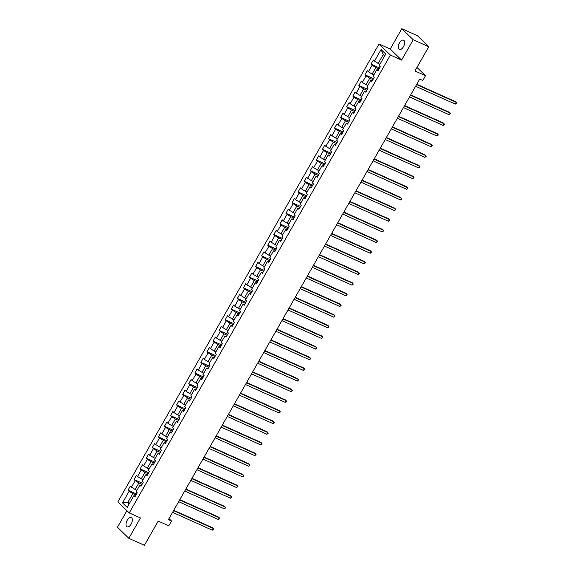 <?xml version="1.0" encoding="UTF-8"?>
<svg xmlns="http://www.w3.org/2000/svg" width="574" height="574" viewBox="0 0 574 574"><rect width="100%" height="100%" fill="white"/><g stroke="black" fill="none" stroke-linecap="round" stroke-linejoin="round"><path stroke-width="0.86" d="M131.152 524.112A5.094 2.626 -65.8 0 0 131.274 517.554A5.094 2.626 -65.8 0 0 127.213 520.288A5.094 2.626 -65.8 0 0 127.091 526.846A5.094 2.626 -65.8 0 0 131.152 524.112M403.45 46.716A5.094 2.626 -65.8 0 0 403.572 40.158A5.094 2.626 -65.8 0 0 399.511 42.899A5.094 2.626 -65.8 0 0 399.396 49.457A5.094 2.626 -65.8 0 0 403.45 46.716M126.919 510.666L117.455 527.262L128.841 538.312L144.397 545.3L158.223 521.063L168.799 525.813L171.526 521.034L169.007 518.595M379.019 44.011L117.857 501.877L129.243 512.934L390.406 55.061L379.019 44.011L390.22 49.048L401.606 60.098L413.215 39.749L401.829 28.7L390.22 49.048M401.829 28.7L417.384 35.688L428.771 46.738L414.945 70.982L425.521 75.732L416.968 67.431M413.215 39.749L428.771 46.738M135.478 495.929L133.792 495.814L134.919 496.905L137.258 492.808L136.131 491.717L139.869 485.166L140.996 486.25L143.328 482.16L142.208 481.069L145.947 474.511L147.066 475.602L149.405 471.505L148.286 470.415L152.024 463.864L153.143 464.954L155.482 460.857L154.356 459.767L158.094 453.209L159.22 454.299L161.559 450.203L160.433 449.112L164.171 442.561L165.298 443.652L167.63 439.555L166.51 438.464L170.248 431.906L171.368 432.997L173.707 428.9L172.587 427.809L176.326 421.259L177.445 422.349L179.784 418.252L178.657 417.162L182.396 410.604L183.522 411.694L185.861 407.597L184.735 406.507L188.473 399.956L189.599 401.047L191.931 396.95L190.812 395.859L194.55 389.301L195.669 390.392L198.008 386.295L196.889 385.204L200.627 378.653L201.747 379.744L204.086 375.647L202.959 374.557L206.697 367.999L207.824 369.089L210.163 364.992L209.036 363.902L212.775 357.351L213.901 358.441L216.233 354.345L215.114 353.254L218.852 346.696L219.971 347.787L222.31 343.69L221.184 342.599L224.929 336.048L226.048 337.139L228.387 333.042L227.261 331.951L230.999 325.393L232.126 326.484L234.457 322.387L233.338 321.297L237.076 314.746L238.203 315.836L240.535 311.739L239.415 310.649L243.154 304.091L244.273 305.181L246.612 301.085L245.485 299.994L249.224 293.443L250.35 294.534L252.689 290.437L251.563 289.346L255.301 282.788L256.427 283.879L258.759 279.782L257.64 278.691L261.378 272.141L262.505 273.231L264.836 269.134L263.717 268.044L267.455 261.486L268.575 262.576L270.914 258.479L269.787 257.389L273.525 250.838L274.652 251.929L276.991 247.832L275.864 246.741L279.603 240.183L280.729 241.274L283.061 237.177L281.942 236.086L285.68 229.535L286.799 230.626L289.138 226.529L288.019 225.439L291.757 218.881L292.876 219.971L295.215 215.874L294.089 214.784L297.827 208.233L298.954 209.323L301.293 205.227L300.166 204.136L303.904 197.578L305.031 198.669L307.363 194.572L306.243 193.481L309.982 186.93L311.101 188.021L313.44 183.924L312.321 182.833L316.059 176.275L317.178 177.366L319.517 173.269L318.391 172.178L322.129 165.628L323.255 166.718L325.594 162.621L324.468 161.531L328.206 154.973L329.333 156.063L331.664 151.967L330.545 150.876L334.283 144.325L335.403 145.416L337.742 141.319L336.615 140.228L340.36 133.67L341.48 134.761L343.819 130.664L342.692 129.573L346.431 123.023L347.557 124.113L349.896 120.016L348.77 118.926L352.508 112.368L353.634 113.458L355.966 109.361L354.847 108.271L358.585 101.72L359.704 102.811L362.043 98.714L360.917 97.623L364.662 91.065L365.781 92.156L368.121 88.059L366.994 86.968L370.732 80.417L371.859 81.508L374.191 77.411L373.071 76.32L376.809 69.763L377.936 70.853L380.268 66.756L379.149 65.666L385.764 54.064L381.086 49.522L383.253 54.566L378.187 63.441L379.959 64.238M133.792 495.814L127.177 507.423L122.499 502.881L129.121 491.272L127.995 490.182L136.555 494.035M381.086 49.522L374.47 61.131L373.344 60.04L371.005 64.137L372.131 65.228L368.393 71.779L367.267 70.688L364.935 74.785L366.054 75.876L362.316 82.434L361.197 81.343L358.858 85.44L359.984 86.531L356.246 93.081L355.119 91.991L352.78 96.088L353.907 97.178L350.169 103.736L349.042 102.646L346.71 106.742L347.83 107.833L344.091 114.384L342.965 113.293L340.633 117.39L341.752 118.481L338.014 125.039L336.895 123.948L334.556 128.045L335.682 129.136L331.944 135.686L330.818 134.596L328.479 138.693L329.605 139.783L325.867 146.341L324.741 145.251L322.409 149.348L323.528 150.438L319.79 156.989L318.67 155.898L316.331 159.995L317.451 161.086L313.713 167.644L312.593 166.553L310.254 170.65L311.381 171.741L307.642 178.292L306.516 177.201L304.177 181.298L305.303 182.388L301.565 188.946L300.439 187.856L298.107 191.953L299.226 193.043L295.488 199.594L294.369 198.504L292.03 202.6L293.149 203.691L289.411 210.249L288.292 209.158L285.952 213.255L287.079 214.346L283.341 220.897L282.214 219.806L279.875 223.903L281.002 224.994L277.264 231.552L276.137 230.461L273.805 234.558L274.924 235.649L271.186 242.199L270.067 241.109L267.728 245.206L268.847 246.296L265.109 252.854L263.99 251.764L261.651 255.861L262.777 256.951L259.039 263.502L257.913 262.411L255.573 266.508L256.7 267.599L252.962 274.157L251.835 273.066L249.503 277.163L250.623 278.254L246.885 284.804L245.765 283.714L243.426 287.811L244.553 288.901L240.807 295.459L239.688 294.369L237.349 298.466L238.475 299.549L234.737 306.107L233.611 305.016L231.279 309.113L232.398 310.204L228.66 316.762L227.534 315.671L225.202 319.768L226.321 320.852L222.583 327.41L221.464 326.319L219.124 330.416L220.251 331.507L216.513 338.057L215.386 336.974L213.047 341.071L214.174 342.154L210.436 348.712L209.309 347.622L206.977 351.719L208.097 352.809L204.358 359.36L203.232 358.276L200.9 362.366L202.019 363.457L198.281 370.015L197.162 368.924L194.823 373.021L195.949 374.112L192.211 380.662L191.085 379.579L188.746 383.669L189.872 384.759L186.134 391.317L185.007 390.227L182.675 394.324L183.795 395.414L180.057 401.965L178.937 400.874L176.598 404.971L177.718 406.062L173.979 412.62L172.86 411.529L170.521 415.626L171.648 416.717L167.909 423.268L166.783 422.177L164.444 426.274L165.57 427.365L161.832 433.922L160.706 432.832L158.374 436.929L159.493 438.019L155.755 444.57L154.636 443.48L152.297 447.577L153.416 448.667L149.678 455.225L148.558 454.134L146.219 458.231L147.346 459.322L143.608 465.873L142.481 464.782L140.142 468.879L141.269 469.97L137.53 476.528L136.404 475.437L134.072 479.534L135.191 480.625L131.453 487.175L130.334 486.085L127.995 490.182M425.521 75.732L422.794 80.511L419.687 79.112L168.412 519.635L171.526 521.034M139.869 485.166L141.548 485.274M136.949 490.289L135.177 489.493L138.915 482.935L142.072 484.356M131.453 487.175L135.177 489.493M135.191 480.625L138.915 482.935M145.947 474.511L147.626 474.626M143.026 479.634L141.247 478.838L144.985 472.287L148.149 473.708M137.53 476.528L141.247 478.838M141.269 469.97L144.985 472.287M152.024 463.864L153.703 463.971M149.097 468.987L147.324 468.19L151.062 461.632L154.227 463.053M143.608 465.873L147.324 468.19M147.346 459.322L151.062 461.632M158.094 453.209L159.78 453.324M155.174 458.332L153.402 457.535L157.14 450.985L160.304 452.405M149.678 455.225L153.402 457.535M153.416 448.667L157.14 450.985M164.171 442.561L165.85 442.669M161.251 447.684L159.479 446.888L163.217 440.33L166.374 441.75M155.755 444.57L159.479 446.888M159.493 438.019L163.217 440.33M170.248 431.906L171.927 432.021M167.321 437.029L165.549 436.233L169.287 429.682L172.451 431.103M161.832 433.922L165.549 436.233M165.57 427.365L169.287 429.682M176.326 421.259L178.005 421.366M173.398 426.382L171.626 425.585L175.364 419.027L178.528 420.448M167.909 423.268L171.626 425.585M171.648 416.717L175.364 419.027M182.396 410.604L184.082 410.719M179.475 415.727L177.703 414.93L181.441 408.379L184.606 409.8M173.979 412.62L177.703 414.93M177.718 406.062L181.441 408.379M188.473 399.956L190.152 400.064M185.553 405.079L183.78 404.283L187.519 397.725L190.676 399.145M180.057 401.965L183.78 404.283M183.795 395.414L187.519 397.725M194.55 389.301L196.229 389.416M191.623 394.424L189.851 393.628L193.589 387.077L196.753 388.498M186.134 391.317L189.851 393.628M189.872 384.759L193.589 387.077M200.627 378.653L202.306 378.761M197.7 383.776L195.928 382.98L199.666 376.422L202.83 377.843M192.211 380.662L195.928 382.98M195.949 374.112L199.666 376.422M206.697 367.999L208.384 368.113M203.777 373.122L202.005 372.325L205.743 365.774L208.907 367.195M198.281 370.015L202.005 372.325M202.019 363.457L205.743 365.774M212.775 357.351L214.454 357.459M209.854 362.474L208.082 361.677L211.82 355.119L214.977 356.54M204.358 359.36L208.082 361.677M208.097 352.809L211.82 355.119M218.852 346.696L220.531 346.811M215.924 351.819L214.152 351.023L217.89 344.472L221.055 345.892M210.436 348.712L214.152 351.023M214.174 342.154L217.89 344.472M224.929 336.048L226.608 336.163M222.002 341.171L220.229 340.375L223.968 333.817L227.132 335.238M216.513 338.057L220.229 340.375M220.251 331.507L223.968 333.817M230.999 325.393L232.678 325.508M228.079 330.516L226.307 329.72L230.045 323.169L233.209 324.59M222.583 327.41L226.307 329.72M226.321 320.852L230.045 323.169M237.076 314.746L238.755 314.861M234.156 319.869L232.377 319.072L236.122 312.514L239.279 313.935M228.66 316.762L232.377 319.072M232.398 310.204L236.122 312.514M243.154 304.091L244.833 304.206M240.226 309.214L238.454 308.417L242.192 301.867L245.356 303.287M234.737 306.107L238.454 308.417M238.475 299.549L242.192 301.867M249.224 293.443L250.91 293.558M246.303 298.566L244.531 297.77L248.269 291.212L251.434 292.632M240.807 295.459L244.531 297.77M244.553 288.901L248.269 291.212M255.301 282.788L256.98 282.903M252.381 287.911L250.608 287.115L254.347 280.564L257.504 281.985M246.885 284.804L250.608 287.115M250.623 278.254L254.347 280.564M261.378 272.141L263.057 272.255M258.458 277.264L256.678 276.467L260.417 269.909L263.581 271.33M252.962 274.157L256.678 276.467M256.7 267.599L260.417 269.909M267.455 261.486L269.134 261.601M264.528 266.616L262.756 265.812L266.494 259.261L269.658 260.682M259.039 263.502L262.756 265.812M262.777 256.951L266.494 259.261M273.525 250.838L275.211 250.953M270.605 255.961L268.833 255.165L272.571 248.607L275.735 250.027M265.109 252.854L268.833 255.165M268.847 246.296L272.571 248.607M279.603 240.183L281.282 240.298M276.682 245.313L274.91 244.51L278.648 237.959L281.805 239.38M271.186 242.199L274.91 244.51M274.924 235.649L278.648 237.959M285.68 229.535L287.359 229.65M282.76 234.658L280.98 233.862L284.718 227.304L287.883 228.732M277.264 231.552L280.98 233.862M281.002 224.994L284.718 227.304M291.757 218.881L293.436 218.995M288.83 224.011L287.057 223.207L290.796 216.656L293.96 218.077M283.341 220.897L287.057 223.207M287.079 214.346L290.796 216.656M297.827 208.233L299.513 208.348M294.907 213.356L293.135 212.559L296.873 206.001L300.037 207.429M289.411 210.249L293.135 212.559M293.149 203.691L296.873 206.001M303.904 197.578L305.583 197.693M300.984 202.708L299.212 201.912L302.95 195.354L306.107 196.774M295.488 199.594L299.212 201.912M299.226 193.043L302.95 195.354M309.982 186.93L311.66 187.045M307.054 192.053L305.282 191.257L309.02 184.699L312.184 186.127M301.565 188.946L305.282 191.257M305.303 182.388L309.02 184.699M316.059 176.275L317.738 176.39M313.131 181.406L311.359 180.609L315.097 174.051L318.261 175.472M307.642 178.292L311.359 180.609M311.381 171.741L315.097 174.051M322.129 165.628L323.815 165.743M319.209 170.751L317.436 169.954L321.175 163.403L324.339 164.824M313.713 167.644L317.436 169.954M317.451 161.086L321.175 163.403M328.206 154.973L329.885 155.088M325.286 160.103L323.514 159.307L327.252 152.749L330.409 154.169M319.79 156.989L323.514 159.307M323.528 150.438L327.252 152.749M334.283 144.325L335.962 144.44M331.356 149.448L329.584 148.652L333.322 142.101L336.486 143.522M325.867 146.341L329.584 148.652M329.605 139.783L333.322 142.101M340.36 133.67L342.039 133.785M337.433 138.8L335.661 138.004L339.399 131.446L342.563 132.867M331.944 135.686L335.661 138.004M335.682 129.136L339.399 131.446M346.431 123.023L348.109 123.137M343.51 128.145L341.738 127.349L345.476 120.798L348.64 122.219M338.014 125.039L341.738 127.349M341.752 118.481L345.476 120.798M352.508 112.368L354.187 112.482M349.588 117.498L347.808 116.701L351.553 110.143L354.71 111.564M344.091 114.384L347.808 116.701M347.83 107.833L351.553 110.143M358.585 101.72L360.264 101.835M355.658 106.843L353.885 106.047L357.624 99.496L360.788 100.916M350.169 103.736L353.885 106.047M353.907 97.178L357.624 99.496M364.662 91.065L366.341 91.18M361.735 96.195L359.963 95.399L363.701 88.841L366.865 90.261M356.246 93.081L359.963 95.399M359.984 86.531L363.701 88.841M370.732 80.417L372.411 80.532M367.812 85.54L366.04 84.744L369.778 78.193L372.942 79.614M362.316 82.434L366.04 84.744M366.054 75.876L369.778 78.193M376.809 69.763L378.488 69.877M373.889 74.893L372.11 74.096L375.855 67.538L379.012 68.959M368.393 71.779L372.11 74.096M372.131 65.228L375.855 67.538M374.47 61.131L378.187 63.441M401.606 60.098L390.406 55.061M128.841 538.312L140.443 517.963L129.243 512.934M384.688 55.958L383.253 54.566M129.552 503.262L127.772 502.465L129.207 503.857M136.002 495.01L132.838 493.59L127.772 502.465L122.499 502.881M129.121 491.272L132.838 493.59M371.005 64.137L379.572 67.983M364.935 74.785L373.495 78.638M358.858 85.44L367.417 89.286M352.78 96.088L361.347 99.941M346.71 106.742L355.27 110.588M340.633 117.39L349.193 121.236M334.556 128.045L343.116 131.891M328.479 138.693L337.046 142.539M322.409 149.348L330.968 153.193M316.331 159.995L324.891 163.841M310.254 170.65L318.814 174.496M304.177 181.298L312.744 185.144M298.107 191.953L306.667 195.799M292.03 202.6L300.589 206.446M285.952 213.255L294.519 217.101M279.875 223.903L288.442 227.749M273.805 234.558L282.365 238.404M267.728 245.206L276.288 249.051M261.651 255.861L270.218 259.706M255.573 266.508L264.14 270.354M249.503 277.163L258.063 281.009M243.426 287.811L251.986 291.657M237.349 298.466L245.916 302.311M231.279 309.113L239.839 312.959M225.202 319.768L233.762 323.614M219.124 330.416L227.684 334.262M213.047 341.071L221.614 344.917M206.977 351.719L215.537 355.564M200.9 362.366L209.46 366.219M194.823 373.021L203.383 376.867M188.746 383.669L197.312 387.522M182.675 394.324L191.235 398.169M176.598 404.971L185.158 408.824M170.521 415.626L179.088 419.472M164.444 426.274L173.011 430.127M158.374 436.929L166.934 440.775M152.297 447.577L160.856 451.429M146.219 458.231L154.786 462.077M140.142 468.879L148.709 472.732M134.072 479.534L142.632 483.38M416.573 84.572L456.258 102.409L455.29 104.116L415.598 86.279M416.753 84.256L455.491 101.663L456.545 103.062L455.29 104.116M410.496 95.227L450.188 113.056L449.212 114.764L409.52 96.934M410.675 94.904L449.413 112.31L450.475 113.709L449.212 114.764M404.419 105.874L444.111 123.711L443.135 125.419L403.443 107.582M404.598 105.559L443.343 122.965L444.398 124.364L443.135 125.419M398.342 116.529L438.034 134.359L437.058 136.067L397.373 118.23M398.528 116.206L437.266 133.613L438.321 135.012L437.058 136.067M392.272 127.177L431.957 145.014L430.988 146.722L391.296 128.885M392.451 126.861L431.189 144.268L432.244 145.667L430.988 146.722M386.194 137.832L425.886 155.662L424.911 157.369L385.219 139.532M386.374 137.509L425.112 154.915L426.173 156.315L424.911 157.369M380.117 148.479L419.809 166.317L418.833 168.024L379.141 150.187M380.304 148.164L419.042 165.57L420.096 166.969L418.833 168.024M374.04 159.134L413.732 176.964L412.763 178.672L373.071 160.835M374.226 158.811L412.964 176.218L414.019 177.617L412.763 178.672M367.97 169.782L407.662 187.619L406.686 189.327L366.994 171.49M368.149 169.466L406.887 186.873L407.942 188.272L406.686 189.327M361.893 180.437L401.585 198.267L400.609 199.974L360.917 182.137M362.072 180.114L400.817 197.521L401.872 198.92L400.609 199.974M355.815 191.085L395.508 208.922L394.532 210.629L354.847 192.792M356.002 190.769L394.74 208.175L395.795 209.575L394.532 210.629M349.738 201.739L389.43 219.569L388.462 221.277L348.77 203.44M349.925 201.417L388.663 218.823L389.717 220.222L388.462 221.277M343.668 212.387L383.36 230.224L382.384 231.932L342.692 214.095M343.848 212.071L382.585 229.478L383.64 230.877L382.384 231.932M337.591 223.035L377.283 240.872L376.307 242.58L336.615 224.743M337.77 222.719L376.515 240.126L377.57 241.525L376.307 242.58M331.514 233.69L371.206 251.527L370.23 253.234L330.545 235.397M331.7 233.374L370.438 250.781L371.493 252.18L370.23 253.234M325.444 244.337L365.129 262.174L364.16 263.882L324.468 246.045M325.623 244.022L364.361 261.428L365.416 262.827L364.16 263.882M319.366 254.992L359.059 272.829L358.083 274.537L318.391 256.7M319.546 254.669L358.284 272.083L359.338 273.482L358.083 274.537M313.289 265.64L352.981 283.477L352.006 285.185L312.313 267.348M313.469 265.324L352.214 282.731L353.268 284.13L352.006 285.185M307.212 276.295L346.904 294.132L345.928 295.84L306.243 278.003M307.399 275.972L346.136 293.386L347.191 294.785L345.928 295.84M301.142 286.943L340.827 304.78L339.858 306.487L300.166 288.65M301.321 286.627L340.059 304.033L341.114 305.433L339.858 306.487M295.065 297.597L334.757 315.435L333.781 317.142L294.089 299.305M295.244 297.275L333.982 314.688L335.044 316.087L333.781 317.142M288.987 308.245L328.68 326.082L327.704 327.79L288.012 309.953M289.167 307.929L327.912 325.336L328.967 326.735L327.704 327.79M282.91 318.9L322.602 336.737L321.627 338.445L281.942 320.608M283.097 318.577L321.835 335.991L322.889 337.383L321.627 338.445M276.84 329.548L316.525 347.385L315.557 349.092L275.864 331.255M277.02 329.232L315.757 346.639L316.812 348.038L315.557 349.092M270.763 340.203L310.455 358.04L309.479 359.747L269.787 341.91M270.942 339.88L309.68 357.293L310.742 358.685L309.479 359.747M264.686 350.85L304.378 368.687L303.402 370.395L263.71 352.558M264.872 350.535L303.61 367.941L304.665 369.34L303.402 370.395M258.609 361.505L298.301 379.342L297.332 381.05L257.64 363.213M258.795 361.182L297.533 378.596L298.588 379.988L297.332 381.05M252.538 372.153L292.223 389.99L291.255 391.698L251.563 373.861M252.718 371.837L291.456 389.244L292.51 390.643L291.255 391.698M246.461 382.808L286.153 400.645L285.178 402.352L245.485 384.515M246.641 382.485L285.386 399.899L286.44 401.291L285.178 402.352M240.384 393.455L280.076 411.293L279.1 413L239.408 395.163M240.571 393.14L279.308 410.546L280.363 411.945L279.1 413M234.307 404.11L273.999 421.947L273.03 423.648L233.338 405.818M234.493 403.787L273.231 421.201L274.286 422.593L273.03 423.648M228.237 414.758L267.929 432.595L266.953 434.303L227.261 416.466M228.416 414.442L267.154 431.849L268.209 433.248L266.953 434.303M222.16 425.413L261.852 443.25L260.876 444.95L221.184 427.121M222.339 425.09L261.084 442.504L262.139 443.896L260.876 444.95M216.082 436.061L255.774 453.898L254.799 455.605L215.114 437.768M216.269 435.745L255.007 453.151L256.061 454.551L254.799 455.605M210.005 446.716L249.697 464.553L248.729 466.253L209.036 448.423M210.192 446.393L248.929 463.799L249.984 465.198L248.729 466.253M203.935 457.363L243.627 475.2L242.651 476.908L202.959 459.071M204.114 457.048L242.852 474.454L243.907 475.853L242.651 476.908M197.858 468.018L237.55 485.855L236.574 487.556L196.882 469.726M198.037 467.695L236.782 485.102L237.837 486.501L236.574 487.556M191.781 478.666L231.473 496.503L230.497 498.21L190.812 480.373M191.967 478.35L230.705 495.757L231.76 497.156L230.497 498.21M185.711 489.321L225.395 507.158L224.427 508.858L184.735 491.028M185.89 488.998L224.628 506.404L225.682 507.803L224.427 508.858M179.633 499.968L219.325 517.805L218.35 519.513L178.657 501.676M179.813 499.653L218.551 517.059L219.605 518.458L218.35 519.513M173.556 510.623L213.248 528.46L212.272 530.161L172.58 512.331M173.735 510.3L212.48 527.707L213.535 529.106L212.272 530.161"/></g></svg>
